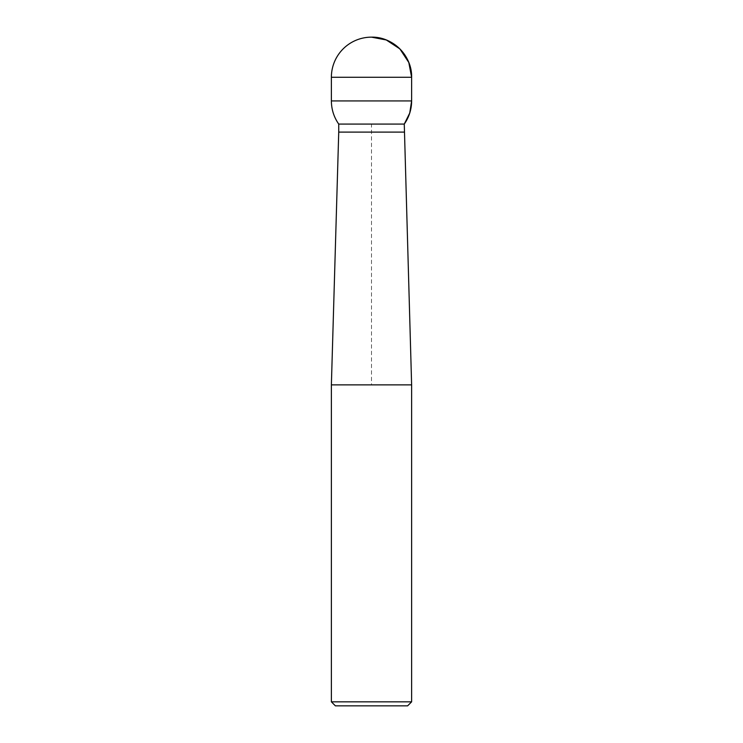 <?xml version="1.0" encoding="UTF-8"?>
<svg xmlns="http://www.w3.org/2000/svg" width="743" height="743" viewBox="0 0 743 743"><rect width="100%" height="100%" fill="white"/><g stroke="black" fill="none" stroke-linecap="round" stroke-linejoin="round"><path stroke-width="0.56" stroke-dasharray="3.71 2.79" d="M411.622 701.838L331.378 701.838M371.5 124.081L404.266 124.081L371.5 124.081L371.5 384.874L411.622 384.874L331.378 384.874M335.39 705.85L407.61 705.85M404.266 124.081L338.734 124.081L404.266 124.081M404.266 132.105L338.734 132.105M331.378 77.272L411.622 77.272M411.622 100.927L331.378 100.927"/><path stroke-width="1.11" d="M331.378 701.838L411.622 701.838L411.622 384.874L331.378 384.874L331.378 701.838L335.39 705.85L407.61 705.85L411.622 701.838M404.266 132.105L338.734 132.105L338.734 124.081L404.266 124.081L411.622 384.874L404.266 124.081A40.122 40.122 0 0 0 411.622 100.927L411.622 77.272L331.378 77.272L331.378 100.927L411.622 100.927M331.378 77.272A40.122 40.122 0 0 1 371.5 37.15C392.936 36.593 412.179 55.836 411.622 77.272A40.122 40.122 0 0 0 371.5 37.15L386.267 39.964L399.873 48.899L408.808 62.505L411.622 77.272L411.622 100.927L409.737 113.075L404.266 124.081L338.734 124.081C333.895 117.125 331.443 109.407 331.378 100.927M338.734 132.105L331.378 384.874"/></g></svg>
